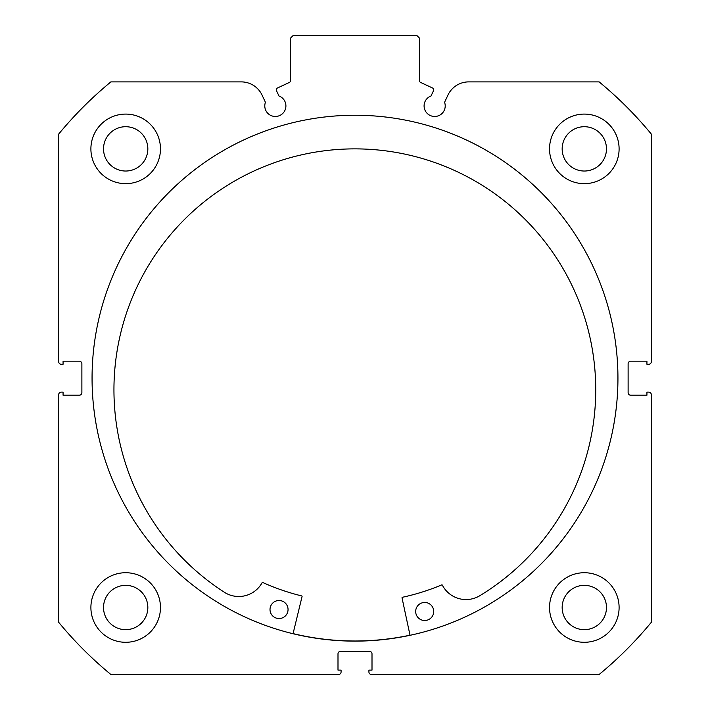 <?xml version="1.0" encoding="UTF-8"?>
<svg xmlns="http://www.w3.org/2000/svg" width="710" height="710" viewBox="0 0 710 710"><rect width="100%" height="100%" fill="white"/><g stroke="black" fill="none" stroke-linecap="round" stroke-linejoin="round"><path stroke-width="1.06" d="M410.007 635.184A262.815 262.815 0 0 1 293.079 633.604M433.49 90.72A2.059 2.059 0 0 0 432.496 87.978L420.604 82.431A2.059 2.059 0 0 1 419.415 80.567L419.415 38.074L416.841 35.5L293.159 35.5L290.585 38.074L290.585 80.567A2.059 2.059 0 0 1 289.396 82.431L277.503 87.978A2.059 2.059 0 0 0 276.51 90.72L278.968 95.992A10.561 10.561 0 0 1 275.356 116.475A10.561 10.561 0 0 1 265.425 102.302L262.096 95.167A23.013 23.013 0 0 0 241.24 81.881L110.884 81.881A383.915 383.915 0 0 0 58.69 134.075L58.69 361.701A2.574 2.574 0 0 0 61.264 364.274L63.066 364.274L63.066 361.186L79.298 361.186A2.574 2.574 0 0 1 81.881 363.76L81.881 392.621A2.574 2.574 0 0 1 79.298 395.195L63.066 395.195L63.066 392.106L61.264 392.106A2.574 2.574 0 0 0 58.69 394.68L58.69 622.306A383.915 383.915 0 0 0 110.884 674.5L338.51 674.5A2.574 2.574 0 0 0 341.084 671.926L341.084 670.116L337.995 670.116L337.995 653.883A2.574 2.574 0 0 1 340.569 651.31L369.431 651.31A2.574 2.574 0 0 1 372.005 653.883L372.005 670.116L368.916 670.116L368.916 671.926A2.574 2.574 0 0 0 371.49 674.5L599.116 674.5A383.915 383.915 0 0 0 651.31 622.306L651.31 394.68A2.574 2.574 0 0 0 648.736 392.106L646.934 392.106L646.934 395.195L630.702 395.195A2.574 2.574 0 0 1 628.119 392.621L628.119 363.76A2.574 2.574 0 0 1 630.702 361.186L646.934 361.186L646.934 364.274L648.736 364.274A2.574 2.574 0 0 0 651.31 361.701L651.31 134.075A383.915 383.915 0 0 0 599.116 81.881L468.76 81.881A23.013 23.013 0 0 0 447.904 95.167L444.575 102.302A10.561 10.561 0 0 1 434.644 116.475A10.561 10.561 0 0 1 431.032 95.992L433.49 90.72M617.94 378.19A262.94 262.94 0 0 0 355 115.242A262.94 262.94 0 0 0 92.06 378.19A262.94 262.94 0 0 0 355 641.13A262.94 262.94 0 0 0 617.94 378.19M549.531 607.511A34.781 34.781 0 0 0 584.321 642.293A34.781 34.781 0 0 0 619.102 607.511A34.781 34.781 0 0 0 584.321 572.721A34.781 34.781 0 0 0 549.531 607.511M90.898 607.511A34.781 34.781 0 0 0 125.679 642.293A34.781 34.781 0 0 0 160.469 607.511A34.781 34.781 0 0 0 125.679 572.721A34.781 34.781 0 0 0 90.898 607.511M549.531 148.869A34.781 34.781 0 0 0 584.321 183.659A34.781 34.781 0 0 0 619.102 148.869A34.781 34.781 0 0 0 584.321 114.088A34.781 34.781 0 0 0 549.531 148.869M90.898 148.869A34.781 34.781 0 0 0 125.679 183.659A34.781 34.781 0 0 0 160.469 148.869A34.781 34.781 0 0 0 125.679 114.088A34.781 34.781 0 0 0 90.898 148.869M147.84 148.869A22.161 22.161 0 0 1 125.679 171.03A22.161 22.161 0 0 1 103.527 148.869A22.161 22.161 0 0 1 125.679 126.708A22.161 22.161 0 0 1 147.84 148.869M606.473 148.869A22.161 22.161 0 0 1 584.321 171.03A22.161 22.161 0 0 1 562.16 148.869A22.161 22.161 0 0 1 584.321 126.708A22.161 22.161 0 0 1 606.473 148.869M147.84 607.511A22.161 22.161 0 0 1 125.679 629.663A22.161 22.161 0 0 1 103.527 607.511A22.161 22.161 0 0 1 125.679 585.351A22.161 22.161 0 0 1 147.84 607.511M606.473 607.511A22.161 22.161 0 0 1 584.321 629.663A22.161 22.161 0 0 1 562.16 607.511A22.161 22.161 0 0 1 584.321 585.351A22.161 22.161 0 0 1 606.473 607.511M410.034 635.308L402.029 597.891A0.515 0.515 0 0 1 402.419 597.279A224.165 224.165 0 0 0 441.7 584.907A0.515 0.515 0 0 1 442.357 585.147A26.634 26.634 0 0 0 479.214 596.063L479.214 596.072A240.894 240.894 0 0 0 358.097 148.896A240.894 240.894 0 0 0 224.955 592.646A26.634 26.634 0 0 0 262.088 582.715A0.515 0.515 0 0 1 262.753 582.493A224.165 224.165 0 0 0 301.688 595.921A0.515 0.515 0 0 1 302.061 596.542L293.044 633.728M433.712 611.612A9.017 9.017 0 0 1 424.58 620.504A9.017 9.017 0 0 1 415.678 611.372A9.017 9.017 0 0 1 424.82 602.471A9.017 9.017 0 0 1 433.712 611.612M288.047 609.65A9.017 9.017 0 0 1 278.906 618.543A9.017 9.017 0 0 1 270.013 609.402A9.017 9.017 0 0 1 279.154 600.509A9.017 9.017 0 0 1 288.047 609.65"/></g></svg>
